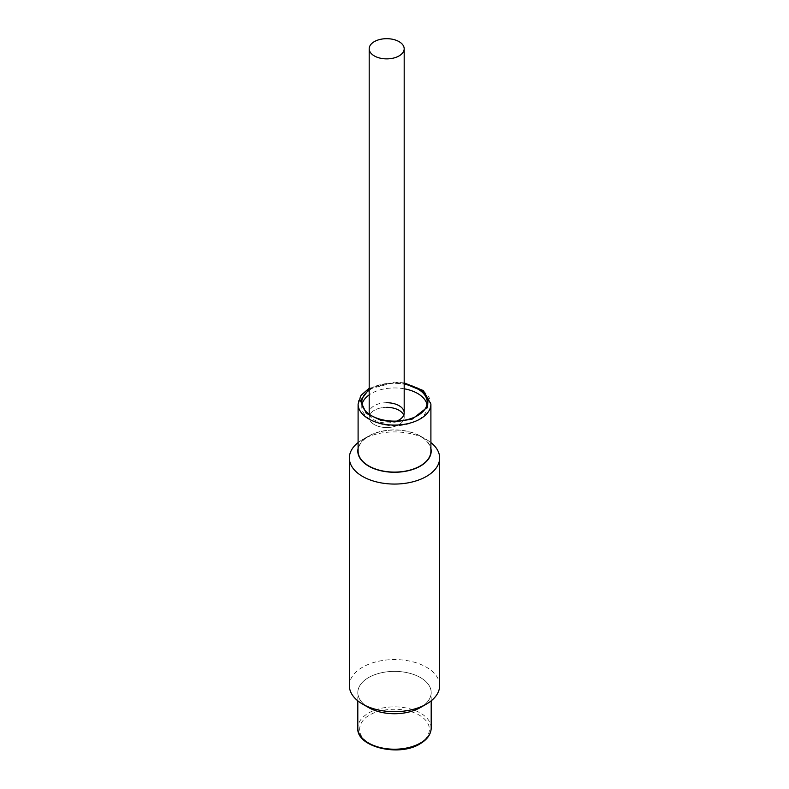 <?xml version="1.0" encoding="UTF-8"?>
<svg xmlns="http://www.w3.org/2000/svg" width="789" height="789" viewBox="0 0 789 789"><rect width="100%" height="100%" fill="white"/><g stroke="black" fill="none" stroke-linecap="round" stroke-linejoin="round"><path stroke-width="0.59" stroke-dasharray="3.94 2.96" d="M374.321 424.581A17.496 10.099 0 0 0 393.386 426.77A17.496 10.099 0 0 0 404.185 417.44A17.496 10.099 0 0 0 399.056 410.3A17.496 10.099 0 0 0 379.992 408.11A17.496 10.099 0 0 0 369.193 417.44A17.496 10.099 0 0 0 374.321 424.581M430.902 451.081A36.402 21.017 0 0 0 394.5 430.064A36.402 21.017 0 0 0 358.098 451.081M404.185 388.79A32.734 18.897 0 0 0 394.5 387.951A32.734 18.897 0 0 0 369.193 394.855M362.013 404.54A32.734 18.897 0 0 0 361.766 406.848A32.734 18.897 0 0 0 394.5 425.744A32.734 18.897 0 0 0 427.234 406.848A32.734 18.897 0 0 0 426.987 404.54M369.193 390.249A32.734 18.897 180 0 1 394.5 383.336A32.734 18.897 180 0 1 404.185 384.184M386.689 407.341A17.496 10.099 0 0 0 369.193 417.44A17.496 10.099 0 0 0 386.689 427.539A17.496 10.099 0 0 0 404.185 417.44A17.496 10.099 0 0 0 403.721 415.132M386.689 402.725A17.496 10.099 0 0 0 369.193 412.834L369.193 417.44L369.193 412.834M369.4 414.363A17.496 10.099 0 0 0 386.689 422.934A17.496 10.099 0 0 0 396.759 421.089M365.879 705.8A36.689 21.185 180 0 1 357.812 692.555A36.689 21.185 180 0 1 368.562 677.573A36.689 21.185 180 0 1 408.534 672.987A36.689 21.185 180 0 1 431.188 692.555A36.689 21.185 180 0 1 420.448 707.526A36.689 21.185 0 0 0 420.438 677.573A36.689 21.185 0 0 0 368.562 677.573A36.689 21.185 0 0 0 368.562 707.526M439.651 685.641A45.151 26.067 0 0 0 426.425 667.208A45.151 26.067 0 0 0 362.575 667.208A45.151 26.067 0 0 0 349.349 685.641M358.098 448.458A36.689 21.185 180 0 1 368.562 436.11L362.575 439.562A45.151 26.067 180 0 1 426.425 439.562L426.425 439.562A45.151 26.067 180 0 1 430.902 442.58M358.098 442.58A45.151 26.067 180 0 1 362.575 439.562L368.562 436.11A36.689 21.185 180 0 1 420.438 436.11A36.689 21.185 180 0 1 430.902 448.458M369.193 389.007L394.5 382.527L404.185 383.336M358.098 404.076A36.402 21.017 180 0 1 394.5 383.059A36.402 21.017 180 0 1 430.902 404.076M419.245 743.702C427.47 740.102 437.214 725.9 419.245 715.13C400.595 704.755 375.998 710.386 369.755 715.13C361.53 718.74 351.786 732.942 369.755 743.702C388.405 754.087 413.002 748.455 419.245 743.702M431.188 728.04A36.689 21.185 0 0 0 408.534 708.473A36.689 21.185 0 0 0 368.562 713.059A36.689 21.185 0 0 0 357.812 728.04M404.185 417.44L404.185 412.834L404.185 417.44M404.185 382.892L394.5 382.113L369.193 388.208M361.766 402.242L361.766 406.848M427.234 402.242L427.234 406.848M357.812 700.839L357.812 692.555M431.188 700.839L431.188 692.555M420.438 436.11L426.425 439.562"/><path stroke-width="1.18" d="M399.056 41.639A17.496 10.099 180 0 1 404.185 48.78A17.496 10.099 180 0 1 393.386 58.11A17.496 10.099 180 0 1 374.321 55.92A17.496 10.099 180 0 1 369.193 48.78A17.496 10.099 180 0 1 379.992 39.45A17.496 10.099 180 0 1 399.056 41.639M394.5 472.098A36.402 21.017 0 0 0 430.902 451.081L430.902 404.076A36.402 21.017 180 0 1 394.5 425.093A36.402 21.017 180 0 1 358.098 404.076L358.098 451.081A36.402 21.017 0 0 0 394.5 472.098M369.193 394.855A32.734 18.897 0 0 0 362.013 404.54M404.185 384.184A32.734 18.897 180 0 1 427.234 402.242A32.734 18.897 180 0 1 394.5 421.139A32.734 18.897 180 0 1 361.766 402.242A32.734 18.897 180 0 1 369.193 390.249M369.193 48.78L369.193 412.834A17.496 10.099 0 0 0 369.4 414.363M426.987 404.54A32.734 18.897 0 0 0 404.185 388.79M396.759 421.089A17.496 10.099 0 0 0 404.185 412.834A17.496 10.099 0 0 0 386.689 402.725M403.721 415.132A17.496 10.099 0 0 0 386.689 407.341M430.902 442.58A45.151 26.067 180 0 1 439.651 457.995A45.151 26.067 180 0 1 426.425 476.428A45.151 26.067 180 0 1 362.575 476.428A45.151 26.067 180 0 1 349.349 457.995L349.349 685.641A45.151 26.067 0 0 0 362.575 704.074L368.562 707.526A36.689 21.185 0 0 0 420.438 707.526L420.438 707.526A36.689 21.185 180 0 1 420.438 707.526A36.689 21.185 180 0 1 365.879 705.8M362.575 704.074L362.575 704.074A45.151 26.067 0 0 0 426.425 704.074L426.425 704.074A45.151 26.067 0 0 0 439.651 685.641L439.651 457.995M430.902 448.458A36.689 21.185 180 0 1 420.438 466.062A36.689 21.185 180 0 1 378.385 470.116A36.689 21.185 180 0 1 358.098 448.458M420.438 707.526L426.425 704.074L420.438 707.526M349.349 457.995A45.151 26.067 180 0 1 358.098 442.58M404.185 383.336L422.648 391.078L428.072 398.642L427.569 407.144L412.203 419.097L394.5 421.947L380.801 420.29L366.244 413.308L360.455 400.694L369.193 389.007M420.438 743.011A36.689 21.185 0 0 0 431.188 728.04C431.001 734.263 427.303 739.51 420.093 743.79C399.096 757.243 356.145 746.936 357.812 728.04A36.689 21.185 0 0 0 380.466 747.607A36.689 21.185 0 0 0 420.438 743.011M404.185 412.834L404.185 48.78M369.193 388.208L361.017 395.368L358.098 404.076M404.185 382.892L423.377 390.604L430.902 404.076M357.812 728.04L357.812 700.839M431.188 728.04L431.188 700.839"/></g></svg>
